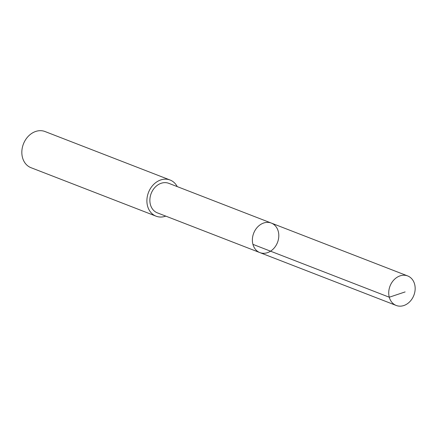 <?xml version="1.0" encoding="UTF-8"?>
<svg xmlns="http://www.w3.org/2000/svg" width="437" height="437" viewBox="0 0 437 437"><rect width="100%" height="100%" fill="white"/><g stroke="black" fill="none" stroke-linecap="round" stroke-linejoin="round"><path stroke-width="0.66" d="M259.868 252.597L157.358 212.857A15.83 12.777 -68.8 0 1 152.251 208.689A15.83 12.777 -68.8 0 1 153.01 189.887A15.83 12.777 -68.8 0 1 168.802 183.338L271.311 223.072A15.83 12.777 111.2 0 0 253.678 233.221A15.83 12.777 111.2 0 0 259.868 252.597A15.83 12.777 111.2 0 0 275.66 246.047A15.83 12.777 111.2 0 0 276.424 227.245A15.83 12.777 111.2 0 0 271.311 223.072A15.83 12.777 111.2 0 0 253.678 233.221A15.83 12.777 111.2 0 0 259.868 252.597L396.222 305.463A15.836 12.777 -68.8 0 1 391.11 301.295A15.836 12.777 -68.8 0 1 391.874 282.482A15.836 12.777 -68.8 0 1 407.672 275.933A15.836 12.777 -68.8 0 1 412.779 280.101A15.836 12.777 -68.8 0 1 412.02 298.913A15.836 12.777 -68.8 0 1 396.222 305.463M165.781 216.124A19.392 15.65 -68.8 0 1 156.069 216.178A19.392 15.65 -68.8 0 1 149.809 211.071A19.392 15.65 -68.8 0 1 150.743 188.041A19.392 15.65 -68.8 0 1 170.086 180.017A19.392 15.65 -68.8 0 1 177.225 186.604M156.069 216.178L31.011 167.699A19.392 15.65 -68.8 0 1 24.751 162.597A19.392 15.65 -68.8 0 1 25.685 139.561A19.392 15.65 -68.8 0 1 45.027 131.537L170.086 180.017M252.925 244.354L389.28 297.22L405.121 291.927M271.311 223.072L407.672 275.933"/></g></svg>
